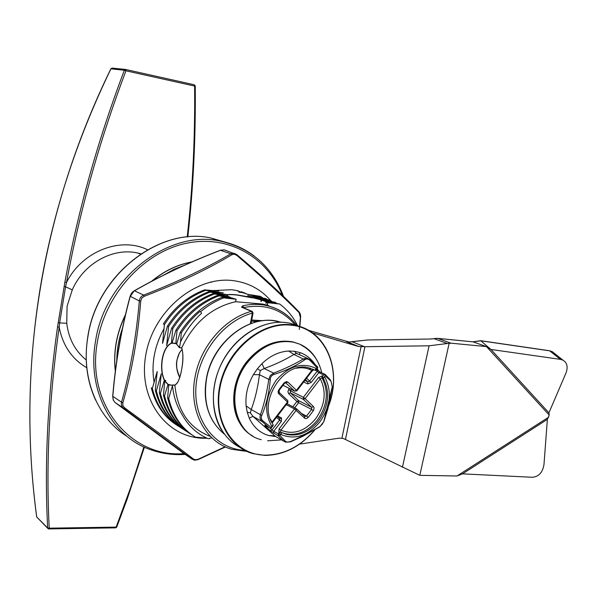 <?xml version="1.0" encoding="UTF-8"?>
<svg xmlns="http://www.w3.org/2000/svg" width="597" height="597" viewBox="0 0 597 597"><rect width="100%" height="100%" fill="white"/><g stroke="black" fill="none" stroke-linecap="round" stroke-linejoin="round"><path stroke-width="0.9" d="M291.381 389.498L290.396 390.774L303.38 397.303L318.544 377.543L322.186 375.871L321.984 377.759C328.962 391.281 327.462 405.348 317.477 419.975C308.045 431.482 297.299 436.049 285.247 433.676L281.747 432.534L286.5 434.377C298.567 436.758 309.321 432.176 318.768 420.646C328.693 406.124 330.245 392.11 323.432 378.602L321.984 377.759L320.298 378.834L305.134 398.602L313.462 406.557L314.126 407.833L313.582 410.408L308.268 417.385L306.522 416.094L311.634 409.4L298.619 402.721L294.754 407.758M271.314 427.556L270.941 428.385L269.314 427.803L262.173 421.564C260.105 419.669 259.531 417.37 260.441 414.676C264.277 403.542 267.046 391.774 268.762 379.379L270.292 375.513L273.613 373.125C284.821 368.819 294.821 364.043 303.597 358.804L307.149 358.17L309.925 359.655L317.47 366.745L317.813 367.431L317.223 367.849L309.955 360.431C308.119 358.804 306.403 358.573 304.791 359.745C296.149 365.834 285.956 370.707 274.21 374.371C271.732 375.155 270.411 376.856 270.254 379.468C269.277 392.266 266.441 404.273 261.762 415.475C260.792 417.669 261.262 419.542 263.173 421.101L271.314 427.556L273.09 424.557L272.963 425.743M299.336 354.648L296.403 353.439L293.948 354.439C285.441 359.692 275.53 364.394 264.217 368.521L260.285 370.55L259.426 374.685C257.949 387.057 255.225 398.684 251.247 409.557L250.359 412.908L252.979 416.378L275.471 436.429M317.231 360.819C313.171 353.043 307.321 347.484 299.672 344.141L293.537 342.215C276.657 339.402 261.449 346.006 247.919 362.021C225.203 389.483 233.569 433.564 261.255 439.668M314.992 364.349C311.194 358.685 306.171 354.76 299.925 352.566L294.44 351.275L288.664 351.029C279.03 351.618 270.142 355.805 262.008 363.588L257.382 368.782L253.419 374.618C247.636 384.699 245.203 395.117 246.121 405.856L247.225 412.199L249.24 418.072C253.389 427.079 259.844 432.885 268.613 435.489L275.829 436.594M318.395 370.916L317.201 368.207M281.993 432.661L279.874 435.347L285.485 441.362L287.351 442.101L290.448 441.579C301.567 436.541 311.433 431.504 320.037 426.482L322.141 424.363L323.79 421.542L332.26 386.856L331.044 381.319L325.037 375.588L323.432 378.602M285.657 442.168L283.859 441.205L278.232 435.885L279.874 435.347L278.254 433.795L278.971 432.989L280.68 434.407C294.799 440.265 307.903 436.064 319.977 421.795C330.596 406.229 332.178 391.266 324.738 376.901M315.753 370.095L315.32 370.386L308.679 367.804C283.642 360.469 256.949 402.759 273.09 424.557M314.903 370.185L316.216 368.476C302.313 361.931 288.97 365.857 276.172 380.259C265.217 396.512 263.74 411.863 271.747 426.295M278.844 432.377L280.515 431.84L280.881 430.221L279.12 428.907L278.844 432.377L281.747 432.534M316.216 368.476L317.223 367.849M309.955 360.431L310.074 359.79L307.149 358.17L296.828 353.521L299.582 354.722L299.925 352.566M268.613 435.489L274.553 435.862L283.859 441.205L285.284 441.146M249.24 418.072L252.979 416.378L262.173 421.564L263.173 421.101M246.121 405.856L251.247 409.557L261.762 415.475M253.419 374.618L259.426 374.685L268.762 379.379L270.254 379.468M304.791 359.745L293.948 354.439L288.664 351.029M262.008 363.588L264.217 368.521L273.613 373.125L274.21 374.371M310.074 359.79L317.462 366.745M279.247 390.214L278.866 389.662L284.135 382.834L286.627 381.573L287.911 382.14L296.47 390.319L311.768 370.438L312.112 371.006M296.373 368.237C301.992 367.2 307.127 367.939 311.768 370.438L313.821 369.715L315.104 370.304M323.275 378.364L322.619 376.073L323.537 374.871L324.999 374.558L325.037 375.588M272.389 422.631L272.001 422.116L287.463 402.027L278.456 393.46L278.075 391.595L278.866 389.662M318.544 377.543L320.298 378.834C326.656 391.684 325.134 404.967 315.731 418.684C305.074 431.288 293.463 435.138 280.881 430.221L296.209 410.243L296.56 408.848L295.858 408.333L294.448 408.938L286.239 404.639M330.589 380.132L325.201 374.423L320.111 372.08L318.768 372.67L311.328 382.356L307.761 383.953L303.672 381.976M332.26 386.856L331.044 381.319M281.493 432.429L286.5 434.377M323.955 421.139L323.79 421.542M319.716 426.907L320.037 426.482M299.575 444.116L339.186 438.153L343.148 438.399L419.803 475.331L456.989 475.996L462.488 473.861L532.293 477.272C538.867 476.704 542.777 472.376 544.009 464.279L547.359 419.363L549.225 415.087L548.919 412.848L565.956 373.065C568.187 367.058 567.18 362.745 562.949 360.14L560.404 359.364L549.703 350.842L480.869 340.812L473.093 341.872L437.773 338.387L450.951 343.178L486.48 346.603L473.018 341.85L437.691 338.357L430.713 339.006L367.565 339.969L349.141 342.029L308.418 330.29M549.225 415.087L486.48 346.603L490.943 349.461L560.404 359.364M450.951 343.178L447.362 343.521L433.907 338.626L435.81 338.409M367.662 339.969L351.887 341.656L364.483 346.715L429.094 345.797L447.362 343.521M364.483 346.715L358.349 346.469L346.439 341.626M312.358 332.805L358.349 346.469M548.919 412.848L490.943 349.461L480.682 340.693L549.471 350.73L552.225 351.626L562.949 360.14M430.758 339.006L367.565 339.969M349.141 342.029L351.7 341.782M433.721 338.753L430.736 338.932M435.228 338.492L437.414 338.357M472.846 341.827L480.682 340.693M269.956 306.418L267.396 305.157L262.508 304.037L235.584 301.731C211.726 307.216 193.779 322.581 181.742 347.835L181.727 347.857C183.361 353.648 183.331 360.872 181.637 369.543C180.175 378.05 177.921 383.281 174.891 385.237L168.764 384.998L167.608 397.744L168.697 398.415L172.645 385.065M172.108 342.909L175.839 343.536L176.996 330.775L175.884 330.223L172.115 342.85L173.04 343.253L171.488 343.275C167.175 345.208 164.16 350.402 162.451 358.842C161.123 367.14 161.794 374.222 164.474 380.08L164.324 380.244C161.6 374.341 160.914 367.192 162.257 358.797C163.988 350.26 167.033 345.029 171.406 343.103L172.757 328.663C183.57 312 197.443 300.448 214.375 294L227.345 295.873C226.099 294.425 229.33 294.097 237.046 294.896L252.494 297.522L265.904 298.59L267.299 299.634M179.69 377.483C175.645 369.304 175.54 361.133 179.384 352.976L182.107 349.17L179.451 352.917L176.988 359.879C176.07 366.23 176.981 372.08 179.704 377.438M252.494 297.522L260.949 299.701L270.523 300.41L269.314 299.933L252.762 297.567L252.449 297.91L237.091 295.06C232.129 294.522 228.957 294.493 227.569 294.978L227.151 295.679M262.068 300.052L266.15 301.604L275.21 302.261L262.113 300.052L261.098 301.47L260.77 299.821L252.68 297.731M164.474 380.08L165.802 380.595L164.765 381.14L163.451 395.207L164.533 395.871L167.958 384.572L164.779 381.08M164.981 381.02L168.078 384.416L170.055 384.759L168.764 384.998M294.634 324.402C281.657 309.164 264.65 303.552 243.606 307.567L242.755 305.821L241.501 307.149L242.412 307.283M267.187 305.045L267.807 302.716L279.65 304.007L266.747 301.91L266.008 303.463L265.956 301.709L262.001 300.201M223.688 297.888L236.106 299.246L231.92 297.97L222.166 297.254L223.688 297.888C215.48 301.022 207.778 305.634 200.592 311.709L201.607 313.283C192.764 321.313 185.742 330.85 180.533 341.909L181.294 332.917L180.167 332.357L176.622 344.088L179.025 346.932M218.838 295.866L230.875 297.604L227.644 296.119L217.666 295.373L218.838 295.866C201.823 302.366 187.876 314.007 176.996 330.775M206.898 438.138L195.458 437.131C181.869 428.84 172.943 415.93 168.697 398.415M209.681 438.601L208.129 438.668C197.174 434.026 188.555 426.101 182.272 414.893C176.861 406.4 173.608 396.707 172.511 385.819M176.622 344.096L179.466 347.708L180.533 341.909M172.637 385.132L174.899 385.266C177.555 411.094 189.279 428.116 210.069 436.332M152.981 369.968L152.989 370.677M176.787 425.124C163.921 416.9 155.429 404.453 151.302 387.789L152.339 388.423L157.198 371.476L155.302 390.229L156.354 390.871L161.257 373.826L159.347 392.707L160.414 393.356L164.324 380.244M152.339 388.423C156.586 405.557 165.414 418.221 178.816 426.407M156.354 390.871C160.6 408.102 169.444 420.825 182.898 429.034M165.802 380.595L164.339 380.214M160.414 393.356C164.66 410.676 173.533 423.46 187.033 431.698M169.309 384.834L168.078 384.416M164.533 395.871C168.779 413.288 177.675 426.131 191.219 434.4M180.854 427.743C167.944 419.497 159.421 406.99 155.302 390.229M184.973 430.4C172.018 422.124 163.474 409.557 159.347 392.707M189.145 433.094C176.145 424.788 167.578 412.161 163.451 395.207M193.376 435.817C180.324 427.482 171.735 414.796 167.608 397.744M262.717 297.813L260.15 296.321L247.889 294.314M261.329 296.784L247.688 295.679L265.904 298.59M271.941 301.47L270.523 300.41M276.642 303.328L275.21 302.261M297.41 325.387C293.075 316.686 287.157 309.559 279.65 304.007M159.071 338.857L158.63 339.962M214.256 290.433L218.838 291.06L204.495 289.881L205.622 290.351L223.218 292.858L208.831 291.687L209.972 292.164L227.651 294.679L213.219 293.523L214.375 294M208.831 291.687C192.003 298.067 178.219 309.515 167.488 326.037L162.526 343.394L164.436 324.514C175.122 308.074 188.853 296.687 205.622 290.351M213.219 293.523C196.309 299.955 182.458 311.485 171.66 328.119L166.645 345.573L168.57 326.574C179.316 310.03 193.122 298.552 209.972 292.164M171.406 343.103L172.526 343.118M175.839 343.536L176.727 343.715M200.017 311.447C192.891 317.388 186.652 324.544 181.294 332.917M164.436 324.514L163.369 323.984C174.04 307.574 187.749 296.202 204.495 289.881M175.884 330.223C186.749 313.477 200.674 301.866 217.666 295.373M231.92 297.97L236.106 299.246L235.614 301.724L262.516 304.037M180.167 332.357C191.1 315.5 205.099 303.798 222.166 297.254M167.488 326.037L168.57 326.574M171.66 328.119L172.757 328.663M238.278 290.903L237.106 290.627M244.509 292.911L238.793 292.12L243.733 292.575M260.949 299.701L261.098 301.47M266.18 301.604L266.225 302.948M200.592 311.709L201.607 313.283M250.322 323.768L252.374 313.097L251.449 311.328L241.501 307.149M176.69 343.85L175.884 343.693L176.69 343.85M174.958 385.087L177.249 382.983M263.068 304.269L267.008 305.157L266.919 305.627M230.935 297.634L227.681 296.127M170.055 384.759L168.929 384.871M179.466 347.708L181.712 347.947C183.98 354.931 182.525 366.983 180.533 374.558C177.712 384.005 176.996 383.296 174.936 385.087L172.66 384.968M187.204 236.987C192.674 188.286 195.152 137.982 194.615 86.065L125.967 70.812C99.453 140.795 79.632 211.345 66.513 282.463L65.573 286.776L72.274 289.866L67.073 306.291L66.745 323.29L59.633 322.902L59.17 327.171L57.551 326.82L64.894 282.075C78.006 210.883 97.826 140.273 124.363 70.23L110.945 68.834C75.446 142.183 51.633 216.741 39.499 292.508C27.671 368.259 26.746 443.093 36.723 517.002L36.701 516.853M64.14 286.47L65.573 286.776L59.633 322.902L58.222 322.507M147.534 249.762C120.587 236.419 82.192 251.091 66.513 282.463L64.894 282.075M125.698 69.491L194.316 84.781L125.698 69.491L125.967 70.812L124.363 70.23L125.489 69.453L112.049 68.073L110.945 68.834L112.049 68.073L125.407 69.453M194.913 460.063L192.264 459.235L123.751 408.355C121.713 406.736 120.975 404.676 121.549 402.177L122.84 402.871L122.885 405.609L124.609 407.848C151.884 427.631 174.861 444.713 193.532 459.086L195.629 459.735L198.323 459.183L225.099 446.75M207.189 438.265L203.577 438.258C166.421 437.683 137.75 399.124 145.795 354.954C153.287 310.724 195.95 275.53 233.315 280.65C248.345 282.665 260.762 289.261 270.568 300.44M212.039 437.959L209.786 438.146M299.306 329.402L300.403 317.455L299.097 312.649C282.635 295.911 261.852 276.807 236.748 255.337L234.293 254.188L231.905 254.688C206.987 269.62 177.764 283.493 144.25 296.291L141.765 298.119L140.728 301.022C137.892 337.245 131.93 371.192 122.84 402.871M154.145 382.602C151.063 364.163 154.392 346.096 164.138 328.41M213.532 290.582L231.606 289.702L236.218 290.44L248.524 294.62M211.599 282.224L210.248 282.135M243.777 292.59L247.3 294.261M241.516 291.814L242.875 292.5M243.18 292.523L242.106 292.008M134.079 290.918L130.168 296.582C121.475 328.634 115.691 361.894 112.811 396.356L121.549 402.177C130.31 370.7 136.228 336.962 139.31 300.97C139.653 298.172 141.108 296.216 143.676 295.097C176.839 282.172 205.883 268.411 230.8 253.8L234.039 253.24L236.919 254.68L236.748 255.337M225.636 250.322L224.203 249.822L220.651 250.24C189.883 262.031 161.16 275.553 134.482 290.799L143.676 295.097L144.25 296.291M130.071 296.41C121.355 328.589 115.572 361.901 112.699 396.333L113.229 399.93L114.997 402.453L182.958 452.899L192.264 459.235L193.532 459.086M124.609 407.848L123.751 408.355L114.997 402.453M130.124 296.216L139.31 300.97L140.728 301.022M220.48 250.3L230.8 253.8L231.905 254.688M220.562 250.195L224.203 249.822L236.919 254.688C261.867 275.777 282.463 294.731 298.739 311.567L299.097 312.649M130.131 296.216L130.139 296.209C131.146 293.5 132.467 291.724 134.101 290.903M306.351 348.185L299.813 344.208M299.604 344.111L292.702 341.85C275.836 339.036 260.643 345.633 247.121 361.633C227.248 385.886 230.643 424.512 252.695 435.967M288.627 393.617L287.896 391.707L288.672 389.505L290.396 390.774L290.373 392.833L298.649 400.684L311.671 407.333L303.343 399.393L290.373 392.833L288.627 393.617L296.91 401.46L292.836 406.751M301.403 413.408L306.522 416.094L304.843 416.587M296.53 408.781L304.612 416.422M279.165 392.453L287.821 400.632L287.463 402.027L287.873 402.52L287.821 400.632L279.202 392.513L278.829 393.916M283.045 385.304L294.672 391.125L285.612 382.714L287.911 382.14M322.186 375.871L322.619 376.073M323.537 374.871L318.768 372.67L315.738 370.125M310.709 368.349L309.828 369.498M306.604 378.17L309.582 381.073L317.014 371.394L317.365 370.073L316.455 369.177L320.477 372.252M320.074 372.073L317.35 370.043M277.59 415.878L281.568 418.049L281.336 421.407L273.777 431.25L278.254 433.795L278.232 435.885L270.262 430.706L265.113 426.049L264.859 425.273L269.314 427.803M278.963 432.989L279.254 432.609M279.12 428.907L294.448 408.938L304.821 418.31L306.425 418.616L308.268 417.385M309.507 369.364L310.373 368.245M270.165 428.25L272.023 429.937L279.583 420.101L276.515 417.281M304.843 380.453L307.798 381.871L305.485 379.625M277.321 416.228L279.844 418.527M288.672 389.505L289.433 388.52M287.082 403.542L287.575 404.005M270.381 419.154L272.001 422.116M312.589 369.05L313.992 369.789M274.142 436.489L275.217 436.243M247.225 412.199L250.359 412.908M296.403 353.439L294.44 351.275M257.382 368.782L260.285 370.55M284.508 383.401L284.135 382.834M311.328 382.356L309.582 381.073L307.798 381.871L307.761 383.953M313.955 369.774L312.156 370.953L296.873 390.819L296.47 390.319L294.672 391.125L296.836 390.871M285.635 382.699L284.553 383.349L279.284 390.169L279.202 392.513L278.881 392.177M298.619 402.721L298.649 400.684L296.91 401.46L298.619 402.721M313.462 406.557L311.671 407.333L311.634 409.4L313.388 410.691M303.343 399.393L305.134 398.602L303.38 397.303L303.343 399.393M287.836 402.565L272.142 422.989M304.604 418.131L304.694 416.467M265.247 425.489L264.859 425.273M279.702 418.422L279.583 420.101L281.336 421.407M281.568 418.049L279.941 418.684L277.299 416.251M266.075 425.967L265.113 426.049M273.762 433.325L273.777 431.25L272.023 429.937L270.262 430.706M191.883 261.941C177.734 264.583 164.541 270.881 152.295 280.844M125.176 315.537C116.572 333.656 113.296 352.081 115.34 370.812M116.781 360.707C116.878 349.775 118.781 338.932 122.489 328.186M163.541 275.172L173.899 269.411L184.652 265.187M554.583 353.499L552.225 351.626L549.33 350.708M456.989 475.996L548.733 417.139M419.803 475.331L449.183 343.193M402.438 467.25L429.094 345.797M345.476 439.377L364.939 346.708M341.932 438.116L361.051 346.85M281.284 322.208L273.21 320.634C245.001 316.903 212.226 344.872 206.555 378.796C202.95 402.796 208.853 421.221 224.263 434.049M462.488 473.861L547.359 419.363M348.999 341.991L347.253 341.835L359.058 346.648M179.384 352.976L179.451 352.969C175.227 362.916 175.667 366.662 179.712 377.423M175.839 343.663L172.272 343.059M185.174 454.414C173.727 455.183 162.645 453.765 151.951 450.16C112.639 437.75 86.528 390.96 95.55 341.126C104.721 278.605 168.07 229.658 219.569 240.942C232.524 243.33 244.098 248.382 254.292 256.098M282.329 295.269C267.792 257.456 228.472 234.293 186.189 243.307C143.974 252.106 105.348 294.067 97.438 341.566C85.602 404.617 131.347 458.138 183.98 453.601M226.778 242.569L210.614 237.919C159.518 226.703 96.886 274.918 87.916 336.633C80.632 377.991 97.49 418.296 127.146 436.452M214.532 239.248L222.091 241.434M246.949 451.429L231.793 449.265C205.353 442.093 188.428 410.572 195.062 376.983C200.398 346.35 224.711 318.373 251.449 311.328L252.486 311.552M242.755 305.821C250.725 304.045 258.441 303.903 265.896 305.403C274.993 307.313 282.918 311.365 289.664 317.559M266.747 301.91L267.807 302.716M267.866 302.724L267.404 305.119M235.584 301.731L236.054 299.246M179.481 347.648L181.742 347.835M251.053 323.499L253.053 313.089L252.374 313.097C222.659 321.171 197.129 354.954 195.831 388.707C194.271 422.504 216.517 449.101 244.703 450.339M295.455 325.44L295.052 324.917M251.718 320.022L262.934 320.693M242.464 307.306L251.994 311.306L253.068 313.007M181.704 347.917L179.488 347.738M168.958 384.871L171.421 385.244M267.62 302.806L266.62 302.052M140.914 253.829L137.832 253.061C113.288 247.203 83.767 263.292 72.274 289.866M47.753 528.345L36.723 517.002L47.663 527.987C44.32 464.279 47.618 397.221 57.551 326.82M86.781 367.737C71.961 359.058 62.76 345.544 59.17 327.171C49.223 397.512 45.909 464.511 49.223 528.166L116.139 527.114L130.758 487.279L143.899 446.929M66.745 323.29C68.648 338.76 75.147 350.984 86.244 359.976M194.316 84.781L194.615 86.065L195.249 86.013L194.316 84.781M195.249 85.983L195.249 86.013C195.771 137.929 193.294 188.234 187.816 236.927M116.743 527.061L115.467 527.778M47.663 527.987L48.745 528.927L49.223 528.166L47.663 527.987M291.903 323.984L298.03 326.052M300.813 326.895L289.985 323.193L285.254 322.477C259.158 319.641 229.099 341.141 218.047 371.722C206.793 402.251 216.763 435.362 239.382 447.078M264.687 455.384L252.919 453.616C226.651 446.437 211.525 413.258 221.218 379.946C230.614 346.581 262.725 321.619 290.605 324.701L295.351 325.417C326.701 331.148 342.059 370.588 328.798 405.169M314.485 430.221C300.261 446.757 283.702 455.145 264.814 455.392M328.932 404.624C342.611 368.461 324.447 327.723 290.739 325.164C260.829 321.746 226.599 351.155 220.024 387.319C213.002 423.445 235.114 454.907 264.956 455.145C283.694 454.959 300.157 446.675 314.328 430.31M293.537 342.215L292.702 341.85C275.672 338.962 260.396 345.529 246.874 361.551M299.672 344.141C311.395 350.23 318.768 359.804 321.79 372.856M267.605 440.802L281.56 439.885M310.074 368.162L309.231 369.252M283.03 385.319L294.724 391.169M315.589 370.312L317.783 367.446M286.97 403.691L295.858 408.333L304.634 416.445M332.372 386.878L328.014 408.318L323.917 421.467L319.895 426.765L302.627 436.422L290.388 441.87L285.657 442.176M270.963 428.347L273.21 425.43M241.016 424.945C229.412 408.497 231.837 380.334 246.837 361.595M115.303 371.08C113.131 352.029 116.475 333.313 125.318 314.917M151.765 281.12C164.19 270.911 177.622 264.493 192.062 261.859M206.413 378.543C212.345 342.611 248.68 314.082 277.836 321.343L279.971 322.238M489.921 348.588L486.764 346.79M486.077 346.461L480.824 344.603M206.39 378.662C203.555 395.296 205.972 409.841 213.629 422.288M182.122 349.215L179.451 352.969M87.841 336.454C96.811 274.881 159.295 226.666 210.614 237.919L219.569 240.942C250.68 247.8 272.008 266.292 283.553 296.433M262.508 304.037L265.896 305.403C278.471 308.179 288.62 314.701 296.343 324.984M251.509 321.141L258.852 321.328M95.714 400.303C86.804 381.013 84.17 359.767 87.826 336.559M261.21 301.224L262.001 300.112M266.075 303.298L266.62 302.015M174.451 343.103L175.846 343.671M164.876 381.013L165.541 380.662M176.712 344.268L179.451 347.752M255.553 322.096L253.188 321.074M140.474 254.121L137.832 253.061L140.929 253.815M110.885 68.774C39.633 214.816 16.94 369.715 36.671 516.89M144.414 447.168L127.273 498.808L116.713 527.136L115.684 527.852M48.156 528.755L48.745 528.927M48.805 528.927L115.624 527.852M221.845 430.512C209.748 411.296 210.614 381.453 224.494 357.969C238.345 334.462 263.419 320.216 285.239 322.47L289.985 323.193L295.351 325.417C326.857 331.163 342.312 371.058 328.626 405.848M314.671 430.116C300.373 446.78 283.739 455.212 264.769 455.407M252.919 453.616L264.732 455.407M193.473 459.839C194.226 460.332 195.846 460.212 198.353 459.481M198.353 459.489L225.532 446.952M299.851 326.432L300.582 317.492C300.806 315.365 300.306 313.515 299.09 311.94C282.754 294.985 262.031 275.911 236.927 254.688M134.243 290.814C160.921 275.568 189.682 262.031 220.524 250.203M112.706 396.348L113.393 400.356"/></g></svg>
